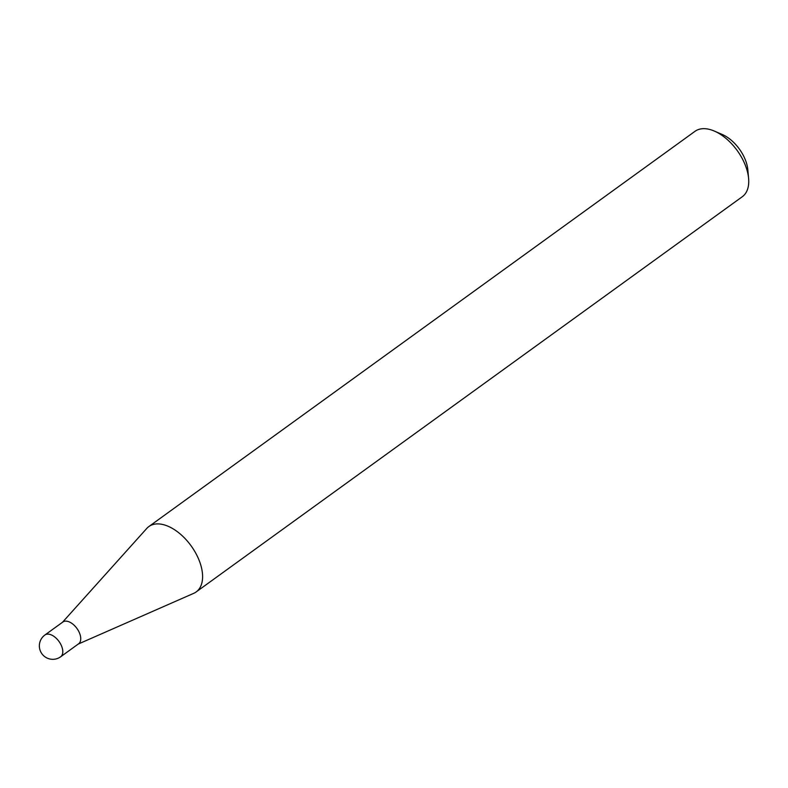 <?xml version="1.0" encoding="UTF-8"?>
<svg xmlns="http://www.w3.org/2000/svg" width="788" height="788" viewBox="0 0 788 788"><rect width="100%" height="100%" fill="white"/><g stroke="black" fill="none" stroke-linecap="round" stroke-linejoin="round"><path stroke-width="1.18" d="M60.666 656.778L78.613 643.786A13.435 7.634 -125.9 0 0 78.179 630.361A13.435 7.634 -125.9 0 0 65.404 621.141A13.435 7.634 -125.9 0 0 62.863 622.018L44.916 635A13.435 7.634 54.1 0 1 47.457 634.133A13.435 7.634 54.1 0 1 61.267 645.352A13.435 7.634 54.1 0 1 60.666 656.778A13.435 13.435 0 0 1 40.149 650.435A13.435 13.435 0 0 1 44.916 635M78.239 644.062L193.749 593.325A40.355 22.911 -125.9 0 0 196.182 591.926A40.355 22.911 -125.9 0 0 194.863 551.6A40.355 22.911 -125.9 0 0 156.507 523.931A40.355 22.911 -125.9 0 0 148.863 526.551A40.355 22.911 -125.9 0 0 146.785 528.423L62.479 622.293M714.352 131.074L722.281 134.492A30.102 17.09 54.1 0 1 747.832 169.804L748.6 178.403A40.355 22.911 -125.9 0 0 714.352 131.074A40.355 22.911 -125.9 0 0 702.65 128.7A40.355 22.911 -125.9 0 0 695.006 131.32L148.863 526.551M196.182 591.926L742.326 196.695A40.355 22.911 -125.9 0 0 748.6 178.403"/></g></svg>
